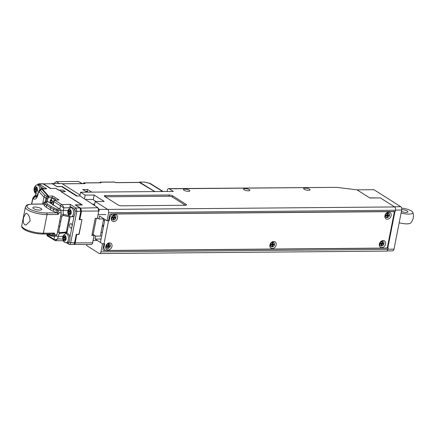 <?xml version="1.0" encoding="UTF-8"?>
<svg xmlns="http://www.w3.org/2000/svg" width="435" height="435" viewBox="0 0 435 435"><rect width="100%" height="100%" fill="white"/><g stroke="black" fill="none" stroke-linecap="round" stroke-linejoin="round"><path stroke-width="0.65" d="M92.617 242.567L94.237 235.232L91.839 235.504L95.2 218.386L97.358 218.381L98.799 211.04L81.497 211.105L79.839 219.539L79.404 219.262M81.497 211.105L80.687 208.12L97.897 207.734L80.007 195.973L76.565 196.049L61.694 186.62L57.067 186.724L52.439 183.787L43.255 183.847L52.439 183.787M75.859 205.353L80.687 208.12M75.913 205.092L82.367 204.95L61.552 192.004M94.003 235.498L92.563 242.833C92.193 244.258 91.573 244.78 90.708 244.394M73.586 244.301C74.363 244.649 74.923 244.182 75.26 242.893L92.563 242.833M76.701 234.318L75.26 242.893M56.322 188.692L58.921 190.09M50.868 188.513L43.723 183.983M78.871 234.318L82.003 219.534L79.839 219.539M79.078 234.449L76.913 234.454M55.984 188.48L56.365 188.469M65.348 191.617L61.596 191.786M97.897 207.734L98.799 211.04M92.796 242.567A1.816 1.022 89.5 0 1 92.356 243.518M94.237 235.232L92.856 234.356L95.624 236.107L101.643 236.058M85.472 199.431L92.856 199.475L95.988 201.459M92.943 204.167L94.656 204.178M97.413 218.114L98.843 210.779M98.566 208.588A1.816 1.022 89.5 0 1 99.033 210.779M72.09 226.195L71.949 226.912A2.208 1.245 89.5 0 1 70.883 228.027A2.208 1.245 89.5 0 1 69.687 225.074A2.208 1.245 89.5 0 1 70.845 223.612A2.208 1.245 89.5 0 1 72.09 226.195L74.162 215.651M47.415 234.373L47.154 234.982L47.638 235.987M62.716 239.005L57.719 238.951L55.316 240.658L47.241 235.884M47.138 234.237L47.154 234.982L53.956 239.293L54.772 240.506M52.852 205.255L53.483 201.193L54.505 200.024L61.813 204.597L70.236 204.358L75.973 207.99L76.875 211.312L70.72 242.67C70.34 244.1 69.72 244.622 68.86 244.236L68.029 243.002L68.947 242.23L69.078 241.572M74.184 208.947L74.651 209.246L75.973 207.99L79.893 207.908L75.222 204.95L81.682 204.765L60.954 191.628L61.601 191.607L59.193 190.084L58.546 190.1L55.821 188.371L50.433 188.524L43.103 183.88A2.469 1.392 -90.5 0 0 42.608 183.733L38.639 183.853A2.387 1.343 89.5 0 1 39.117 183.989L46.724 188.812L41.45 188.649L42.26 188.937L48.666 196.136L48.693 197.615L51.928 197.637A0.957 0.538 -90.5 0 0 51.972 197.555L53.26 198.371M54.505 200.024L58.991 199.953L54.685 200.078L53.722 201.519L53.51 203.977A6.9 3.888 89.5 0 1 53.249 205.01M41.45 188.649L39.938 189.481L41.716 189.111L48.122 196.305A0.778 0.696 -41.7 0 1 48.666 196.136L52.782 196.016L51.972 197.555M48.807 197.403L48.019 196.468L46.752 198.284L45.958 198.153A2.599 2.137 -80.8 0 1 46.724 196.261L45.039 195.451L40.254 190.231L39.15 190.427L38.264 192.444C37.85 194.483 37.274 196.033 36.529 197.088L34.354 197.126L33.239 198.746C35.67 200.089 37.383 198.083 38.383 192.732L40.254 190.231L41.716 189.111L46.724 188.812M43.103 183.88L39.117 183.989L38.111 185.027M40.662 186.642L43.723 188.578M37.437 185.033L37.725 184.527A2.387 1.343 89.5 0 1 38.639 183.853M61.601 191.607L65.353 191.574L62.944 190.051L59.193 190.084M79.893 207.908L80.796 211.231L79.143 219.648L81.965 219.648L79.088 234.318L76.266 234.324L74.613 242.741C74.238 244.16 73.618 244.682 72.754 244.307M70.236 204.358L70.117 206.369L72.221 207.702M54.022 201.013L53.722 201.519L60.519 205.826A1.3 1.006 -57.6 0 1 61.813 204.597C62.444 204.869 63.113 205.962 63.814 207.886L70.062 207.712L70.117 206.369M51.928 197.637A5.535 3.121 -90.5 0 0 51.444 198.73M47.97 196.506L48.693 197.615L47.758 198.686L47.306 201.775M38.062 184.995A1.332 0.75 -90.5 0 0 37.502 185.033M35.599 193.483L35.197 195.538M37.013 196.332L35.61 195.467L36.312 195.451A4.448 2.507 89.5 0 1 37.285 195.761M79.197 219.387L81.035 210.953L80.404 208.631M80.796 211.231L76.875 211.312L75.097 210.877L74.651 209.246M74.967 211.54L75.097 210.877M70.176 216.652L67.055 232.551L66.305 232.013L69.279 216.837L69.725 216.44M62.917 236.341L58.225 236.379A5.454 3.072 89.5 0 1 59.682 233.383L67.055 232.551M66.734 232.812A5.454 3.072 -90.5 0 0 65.598 233.66M67.561 242.703L68.029 243.002M69.883 237.461L71.949 226.912M59.878 209.11L60.519 205.826L63.814 207.886L63.309 210.458L68.001 210.42M53.461 203.944L52.727 204.581L48.53 201.922A2.599 1.463 89.5 0 0 48.029 201.769L45.109 201.791L44.066 202.389A1.039 0.897 -145.3 0 0 43.924 202.868L43.136 204.004M39.15 190.427L39.938 189.481M76.451 234.324L74.396 243.453M73.232 244.459L69.334 244.388L66.473 242.725M68.947 242.23L70.72 242.67L74.613 242.741M68.692 215.494L63.396 214.433A1.3 0.587 106.5 0 1 63.195 215.368L61.699 216.75L59.785 226.504A1.3 0.364 -168.9 0 1 58.801 226.325L58.605 226.543M60.791 215.401L63.396 214.433A5.454 3.072 89.5 0 1 63.309 210.458A2.599 0.734 11.1 0 1 60.503 209.947M59.666 221.154L59.807 221.187A1.3 0.364 11.1 0 0 60.791 221.371M52.836 204.678L53.152 204.379M47.758 198.686A0.778 0.343 18.9 0 1 46.752 198.284L46.235 201.78M37.312 195.783L35.909 195.978L36.942 196.468M66.305 232.013L59.802 232.665L58.877 231.126A1.3 0.364 -168.9 0 1 57.752 230.898M57.556 231.909L59.682 233.383A1.3 0.435 -98.4 0 0 59.802 232.665M69.279 216.837L63.195 215.368M45.245 201.791L45.958 198.153L43.989 197.12L42.635 204.01M33.337 197.256L34.354 197.126L35.909 195.978L34.164 196.261L33.337 197.256L32.565 198.985L31.554 204.118M58.649 226.195L59.785 226.504L58.877 231.126M55.609 235.933A2.599 0.734 11.1 0 0 58.225 236.379L57.719 238.951C55.723 239.669 54.467 239.783 53.956 239.293L54.576 236.14M35.61 195.467L34.164 196.261M55.702 199.991A3.246 1.832 -90.5 0 0 54.147 198.365A3.246 1.832 -90.5 0 0 54.098 198.365A3.246 1.832 -90.5 0 0 54.054 198.365M51.33 203.45L50.955 203.433L50.944 202.27L50.275 202.242L50.281 200.943L50.949 200.97L50.977 199.806L51.76 199.834L51.732 200.997L52.477 201.024L52.466 202.324L51.727 202.297L51.738 203.466L51.33 203.45M52.466 202.291L51.727 202.297M51.732 203.428L50.955 203.433M52.466 202.259L50.944 202.27M52.39 201.024L52.461 202.226M52.385 202.226L50.275 202.242M51.732 200.965L50.949 200.97M73.787 208.403A4.546 2.561 -90.5 0 0 72.4 207.702L71.008 207.712A4.546 2.561 89.5 0 1 72.389 208.414A4.546 2.561 89.5 0 1 73.515 213.514A4.546 2.561 89.5 0 1 71.084 216.804L72.482 216.793A4.546 2.561 -90.5 0 0 74.912 213.498A4.546 2.561 -90.5 0 0 73.787 208.403M70.704 213.59L70.198 213.59L70.562 213.998L70.921 212.971L70.557 212.568A0.908 0.511 -90.5 0 1 70.388 211.312L70.617 210.67L70.035 210.023L69.807 210.665L70.606 210.66M70.198 213.59A0.908 0.511 -90.5 0 0 69.921 213.454A0.908 0.511 -90.5 0 0 69.497 213.879L69.268 214.52L68.686 213.873L68.915 213.232A0.908 0.511 -90.5 0 0 68.746 211.975L70.138 211.965A0.908 0.511 89.5 0 1 70.307 213.221L70.225 213.449M70.47 211.084L69.382 211.089A0.908 0.511 -90.5 0 1 69.105 210.953L68.741 210.545L68.382 211.573L68.746 211.975M69.382 211.089A0.908 0.511 -90.5 0 0 69.807 210.665M69.497 213.862L68.686 213.873M69.943 211.084L70.138 211.965M69.779 211.562L68.382 211.573M68.703 234.324A4.546 2.561 -90.5 0 0 67.316 233.622L65.924 233.633A4.546 2.561 89.5 0 1 67.305 234.334A4.546 2.561 89.5 0 1 68.431 239.435A4.546 2.561 89.5 0 1 66 242.725L67.392 242.714A4.546 2.561 -90.5 0 0 69.828 239.419A4.546 2.561 -90.5 0 0 68.703 234.324M65.62 239.511L65.114 239.516L65.478 239.919L65.837 238.891L65.473 238.489A0.908 0.511 -90.5 0 1 65.304 237.233L65.527 236.591L64.945 235.944L64.723 236.586L65.516 236.58M65.114 239.516A0.908 0.511 -90.5 0 0 64.837 239.375A0.908 0.511 -90.5 0 0 64.407 239.799L63.602 239.794L64.184 240.441L64.407 239.799M64.858 237.004L65.054 237.885A0.908 0.511 89.5 0 1 65.223 239.141L63.825 239.152L63.602 239.794M63.825 239.152A0.908 0.511 -90.5 0 0 63.662 237.896L65.054 237.885M65.386 237.004L64.293 237.01A0.908 0.511 -90.5 0 1 64.021 236.874L63.657 236.466L63.298 237.494L63.662 237.896M64.293 237.01A0.908 0.511 -90.5 0 0 64.723 236.586M64.69 237.483L63.298 237.494M162.641 191.514L149.58 183.347L144.366 182.08L139.548 182.102A2.599 1.463 -90.5 0 0 139.086 182.401M144.366 182.08L149.705 183.276A2.599 0.391 -76.3 0 0 149.58 183.347A2.599 2.034 -58 0 1 150.472 183.597A2.599 2.599 0 0 0 149.705 183.276M154.92 191.579L139.548 182.102M41.227 188.67A4.546 2.561 -90.5 0 0 38.682 185.022L37.285 185.033A4.546 2.561 89.5 0 1 39.884 189.54M36.518 188.54L35.425 188.551A0.908 0.511 -90.5 0 1 35.246 188.491L34.843 188.225L34.61 189.361L36.404 189.611A0.908 0.511 89.5 0 1 36.736 190.628M35.425 188.551A0.908 0.511 -90.5 0 0 35.898 187.958L36.632 187.953M37.073 190.688L36.616 190.693L37.018 190.96L37.252 189.823L36.85 189.557A0.908 0.511 -90.5 0 1 36.54 188.388L36.687 187.675L36.045 187.251L35.898 187.958M36.616 190.693A0.908 0.511 -90.5 0 0 36.431 190.633A0.908 0.511 -90.5 0 0 35.958 191.221L35.811 191.933L35.17 191.503L35.317 190.796A0.908 0.511 -90.5 0 0 35.012 189.627M35.904 191.498L35.17 191.503M36.17 188.54L36.002 189.345L36.404 189.611M36.002 189.345L34.61 189.361M154.751 191.579L139.314 182.401L115.976 182.602M87.158 192.161L82.737 189.513L87.462 189.475L91.877 192.118M139.553 182.472L116.091 182.673L114.448 182.015L100.191 182.14M114.845 182.086L100.273 182.211L100.996 182.803L83.971 182.945L85.097 183.619L62.243 183.744M62.009 183.597L52.064 183.526L62.009 183.597L80.045 195.027M83.069 183.565L83.732 182.879L100.692 182.733M100.273 182.211L99.843 182.504M88.348 192.15L87.092 191.351L87.462 189.475M87.092 191.351L85.825 191.362M93.253 199.725L94.172 195.032L85.157 195.108L80.595 192.216L79.877 195.886L77.055 196.038M81.785 183.575L78.398 181.433L56.294 181.623L59.203 183.461M51.618 183.652L52.064 183.526M57.099 186.724L52.564 183.679M57.132 186.571L62.281 186.528L77.082 195.908M53.842 183.51L56.294 181.623M78.398 181.433L82.291 183.575M62.2 186.941L62.281 186.528M380.538 245.731A2.441 1.898 -57.6 0 1 380.456 245.677A2.441 1.898 -57.6 0 1 379.902 243.105A2.441 1.898 -57.6 0 1 382.213 241.316A2.441 1.898 -57.6 0 1 383.066 241.555A2.441 1.898 -57.6 0 1 383.148 241.61M381.479 246.02A2.441 1.898 -57.6 0 1 380.62 245.786A2.441 1.898 -57.6 0 1 380.07 243.208A2.441 1.898 -57.6 0 1 382.376 241.425A2.441 1.898 -57.6 0 1 383.235 241.659A2.441 1.898 -57.6 0 1 383.784 244.236A2.441 1.898 -57.6 0 1 381.479 246.02M380.44 243.382L380.304 244.089L381.544 244.078L381.267 245.498L381.892 245.492L382.169 244.073L383.414 244.062L383.55 243.355L382.311 243.366L382.588 241.947L381.963 241.952L381.685 243.372L380.44 243.382M381.729 243.149L382.311 243.366M382.452 243.361L383.414 244.062M381.207 243.372L382.169 244.073M381.348 245.095L381.892 245.492M380.864 243.377L381.544 244.078M106.928 248.075A2.441 1.898 -57.6 0 1 106.841 248.026A2.441 1.898 -57.6 0 1 106.292 245.449A2.441 1.898 -57.6 0 1 108.603 243.665A2.441 1.898 -57.6 0 1 109.457 243.899A2.441 1.898 -57.6 0 1 109.538 243.953M107.864 248.363A2.441 1.898 -57.6 0 1 107.01 248.129A2.441 1.898 -57.6 0 1 106.455 245.552A2.441 1.898 -57.6 0 1 108.766 243.769A2.441 1.898 -57.6 0 1 109.625 244.002A2.441 1.898 -57.6 0 1 110.175 246.58A2.441 1.898 -57.6 0 1 107.864 248.363M106.831 245.726L106.689 246.433L107.934 246.422L107.657 247.841L108.277 247.836L108.56 246.417L109.799 246.406L109.941 245.699L108.696 245.71L108.973 244.291L108.353 244.296L108.076 245.715L106.831 245.726M108.119 245.492L108.696 245.71M108.837 245.71L109.799 246.406M107.592 245.721L108.56 246.417M107.733 247.444L108.277 247.836M107.249 245.721L107.934 246.422M271.092 246.667A2.441 1.898 -57.6 0 1 271.01 246.618A2.441 1.898 -57.6 0 1 270.456 244.04A2.441 1.898 -57.6 0 1 272.767 242.257A2.441 1.898 -57.6 0 1 273.626 242.491A2.441 1.898 -57.6 0 1 273.707 242.545M272.033 246.96A2.441 1.898 -57.6 0 1 271.174 246.721A2.441 1.898 -57.6 0 1 270.624 244.149A2.441 1.898 -57.6 0 1 272.935 242.36A2.441 1.898 -57.6 0 1 273.789 242.6A2.441 1.898 -57.6 0 1 274.344 245.171A2.441 1.898 -57.6 0 1 272.033 246.96M270.994 244.318L270.858 245.03L272.103 245.019L271.826 246.433L272.446 246.427L272.723 245.014L273.968 245.003L274.11 244.291L272.865 244.301L273.142 242.882L272.517 242.888L272.239 244.307L270.994 244.318M272.283 244.089L272.865 244.301M273.006 244.301L273.968 245.003M271.761 244.312L272.723 245.014M271.902 246.036L272.446 246.427M271.418 244.312L272.103 245.019M100.458 235.286L103.66 218.952M92.062 234.362L93.177 234.351L96.309 218.381M380.168 197.914L369.674 197.887L356.994 189.845L373.948 189.698L400.782 206.707A2.599 1.463 -90.5 0 1 401.684 210.029L394.007 249.157A2.599 1.463 -90.5 0 1 392.647 250.875L387.019 250.924M380.19 197.794L394.344 206.761L400.782 206.707M394.969 211.486L387.808 247.988M386.106 217.364A2.441 1.898 -57.6 0 1 386.019 217.315A2.441 1.898 -57.6 0 1 385.47 214.738A2.441 1.898 -57.6 0 1 387.775 212.954A2.441 1.898 -57.6 0 1 388.634 213.188A2.441 1.898 -57.6 0 1 388.716 213.242M387.041 217.652A2.441 1.898 -57.6 0 1 386.188 217.418A2.441 1.898 -57.6 0 1 385.633 214.841A2.441 1.898 -57.6 0 1 387.944 213.058A2.441 1.898 -57.6 0 1 388.798 213.291A2.441 1.898 -57.6 0 1 389.352 215.869A2.441 1.898 -57.6 0 1 387.041 217.652M386.008 215.015L385.867 215.722L387.112 215.711L386.835 217.13L387.454 217.125L387.732 215.706L388.977 215.695L389.118 214.988L387.873 214.999L388.15 213.58L387.531 213.585L387.253 215.004L386.008 215.015M387.297 214.781L387.873 214.999M388.015 214.999L388.977 215.695M386.769 215.01L387.732 215.706M386.911 216.733L387.454 217.125M386.427 215.01L387.112 215.711M26.883 213.607C29.074 215.146 30.107 217.663 29.993 221.154L25.959 225.08L24.697 224.732C23.185 223.188 22.854 220.665 23.702 217.168L25.861 213.259L26.883 213.607M41.053 208.544A4.546 1.283 -168.9 0 1 41.76 209.452A4.546 1.283 -168.9 0 1 38.438 210.045A4.546 1.283 -168.9 0 1 33.538 208.61A4.546 1.283 -168.9 0 1 32.837 207.702A4.546 1.283 -168.9 0 1 36.154 207.103A4.546 1.283 -168.9 0 1 41.053 208.544M43.049 204.004L44.066 202.389M51.477 236.009L52.923 235.911L54.794 234.797L54.44 233.089L53.119 233.878M54.794 234.797L56.99 234.775L61.308 212.769L59.111 212.786L58.083 214.504L57.241 212.845L46.572 212.938A1.3 0.734 89.5 0 1 47.023 214.602A14.29 4.035 -168.9 0 1 27.612 209.877A14.29 4.035 -168.9 0 1 25.399 207.027L21.75 225.613A14.29 4.035 11.1 0 0 23.968 228.462A14.29 4.035 11.1 0 0 43.38 233.182L47.023 214.602L58.083 214.504M46.572 212.938C43.712 213.139 34.191 211.888 28.927 208.648C23.952 205.402 29.324 204.02 32.739 204.173A1.3 0.734 -90.5 0 0 32.489 204.097L43.293 204.004L44.517 205.706A12.99 3.67 11.1 0 0 46.235 207.212L50.242 209.752A12.99 3.67 11.1 0 0 53.255 211.247L57.241 212.845M61.308 212.769L60.672 210.42L57.92 210.442L56.751 209.11L51.678 206.81L47.671 204.271L45.452 201.943L48.53 201.922M52.722 204.575L59.834 209.083A2.599 1.463 89.5 0 1 60.672 210.42M56.99 234.775L55.675 235.884A2.599 1.463 89.5 0 1 55.06 236.134L52.14 236.161L48.976 235.069A1.039 0.56 111.9 0 1 48.747 234.231L51.053 235.156L52.053 235.096A1.039 0.609 59.2 0 0 52.923 235.911L55.675 235.884M44.664 202.041L45.452 201.943A1.039 0.957 -34.3 0 0 44.261 202.808L43.924 202.868M189.345 190.22A3.246 0.919 -168.9 0 1 189.85 190.867A3.246 0.919 -168.9 0 1 187.48 191.291A3.246 0.919 -168.9 0 1 183.978 190.264A3.246 0.919 -168.9 0 1 183.478 189.617A3.246 0.919 -168.9 0 1 185.848 189.192A3.246 0.919 -168.9 0 1 189.345 190.22M249.434 189.703A3.246 0.919 -168.9 0 1 249.935 190.351A3.246 0.919 -168.9 0 1 247.564 190.775A3.246 0.919 -168.9 0 1 244.068 189.747A3.246 0.919 -168.9 0 1 243.562 189.1A3.246 0.919 -168.9 0 1 245.933 188.676A3.246 0.919 -168.9 0 1 249.434 189.703M309.519 189.187A3.246 0.919 -168.9 0 1 310.024 189.834A3.246 0.919 -168.9 0 1 307.654 190.264A3.246 0.919 -168.9 0 1 304.152 189.236A3.246 0.919 -168.9 0 1 303.652 188.589A3.246 0.919 -168.9 0 1 306.022 188.165A3.246 0.919 -168.9 0 1 309.519 189.187M167.067 191.476L167.29 190.361A2.599 1.463 89.5 0 1 168.649 188.638A2.599 1.463 89.5 0 1 169.15 188.79L173.299 191.422L80.595 192.216M101.067 238.994L95.047 239.043L102.513 243.779L100.931 251.849A2.599 1.463 -90.5 0 1 99.572 253.567A2.599 1.463 -90.5 0 1 99.071 253.415L86.549 245.481L86.739 244.513M104.677 196.451L118.097 204.956A2.599 0.734 -168.9 0 0 121.626 205.815L185.359 205.271L172.467 197.093A2.599 0.734 11.1 0 0 168.938 196.234L105.199 196.783A2.599 0.734 11.1 0 0 105.194 196.783L105.439 195.56A2.599 0.734 -168.9 0 0 104.275 195.935A2.599 0.734 -168.9 0 0 104.677 196.451M168.938 196.234L169.177 195.01L105.439 195.56M169.177 195.01A2.599 0.734 -168.9 0 1 172.706 195.87L172.467 197.093M185.957 205.222L186.12 204.374L172.706 195.87M186.12 204.374A2.599 0.734 -168.9 0 1 186.528 204.89A2.599 0.734 -168.9 0 1 185.359 205.271M94.172 195.032L104.199 201.389L95.189 201.465L107.706 209.398L394.621 206.94A2.599 1.463 89.5 0 1 395.524 210.263L108.609 212.72L107.026 220.79L99.555 216.059L98.979 218.99L97.592 218.114M168.649 188.638L336.75 187.354L356.994 189.85L369.859 198.001L380.375 197.909L394.621 206.94M102.513 243.779L104.661 243.758L104.036 246.939A3.899 3.023 -57.6 0 0 105.172 250.201A3.899 3.023 -57.6 0 0 106.537 250.576L106.347 250.457M95.624 236.107L95.047 239.043M104.117 218.946L98.979 218.99M102.339 232.507L101.072 232.154M102.176 226.526L103.514 226.515M104.666 220.648L103.329 220.659M84.439 198.779L85.157 195.108M79.877 195.886L80.703 196.408M100.931 251.849L387.851 249.391L388.091 248.167L387.139 247.564M387.851 249.391A2.599 1.463 89.5 0 1 386.487 251.109L99.572 253.567M388.091 248.167L106.537 250.576M107.026 220.79L109.169 220.773L109.794 217.592A3.899 3.023 -57.6 0 1 113.736 213.9L395.284 211.486L395.524 210.263M95.189 201.465L94.395 205.51M108.609 212.72A2.599 1.463 -90.5 0 0 107.706 209.398M103.715 225.493L102.377 225.504M102.426 225.265L103.764 225.254M381.772 247.607A3.768 2.925 -57.6 0 1 379.353 244.089A3.768 2.925 -57.6 0 1 383.164 240.517A3.768 2.925 -57.6 0 1 385.579 244.035A3.768 2.925 -57.6 0 1 381.772 247.607M113.725 221.589A3.768 2.925 -57.6 0 1 111.311 218.071A3.768 2.925 -57.6 0 1 115.117 214.498A3.768 2.925 -57.6 0 1 117.532 218.017A3.768 2.925 -57.6 0 1 113.725 221.589M108.157 249.956A3.768 2.925 -57.6 0 1 105.743 246.433A3.768 2.925 -57.6 0 1 109.549 242.86A3.768 2.925 -57.6 0 1 111.969 246.384A3.768 2.925 -57.6 0 1 108.157 249.956M387.335 219.245A3.768 2.925 -57.6 0 1 384.921 215.722A3.768 2.925 -57.6 0 1 388.727 212.149A3.768 2.925 -57.6 0 1 391.141 215.673A3.768 2.925 -57.6 0 1 387.335 219.245M272.326 248.548A3.768 2.925 -57.6 0 1 269.912 245.03A3.768 2.925 -57.6 0 1 273.718 241.458A3.768 2.925 -57.6 0 1 276.133 244.976A3.768 2.925 -57.6 0 1 272.326 248.548M104.9 219.447L100.393 242.431M387.493 246.83L394.164 212.84A1.3 1.006 122.4 0 0 393.784 211.753A1.3 1.006 122.4 0 0 393.332 211.622L110.92 214.042A1.3 1.006 122.4 0 0 109.609 215.276L102.937 249.266A1.3 1.006 122.4 0 0 103.318 250.353A1.3 1.006 122.4 0 0 103.769 250.478L386.182 248.059A1.3 1.006 122.4 0 0 387.493 246.83M112.491 219.708A2.441 1.898 -57.6 0 1 112.409 219.659A2.441 1.898 -57.6 0 1 111.697 217.614A2.441 1.898 -57.6 0 1 115.019 215.532A2.441 1.898 -57.6 0 1 115.101 215.586M111.866 217.717A2.441 1.898 -57.6 0 1 115.188 215.64A2.441 1.898 -57.6 0 1 115.9 217.685A2.441 1.898 -57.6 0 1 112.573 219.762A2.441 1.898 -57.6 0 1 111.866 217.717M114.541 215.923L113.916 215.929L113.638 217.348L112.393 217.359L112.257 218.071L113.502 218.06L113.22 219.474L113.845 219.468L114.122 218.055L115.367 218.044L115.509 217.331L114.264 217.342L114.541 215.923M113.682 217.13L114.264 217.342M114.405 217.342L115.367 218.044M113.16 217.353L114.122 218.055M113.301 219.077L113.845 219.468M112.817 217.353L113.502 218.06M401.733 209.692A4.029 1.136 -168.9 0 1 401.869 209.686A4.029 1.136 -168.9 0 1 406.002 210.404A4.029 1.136 -168.9 0 1 407.965 211.823A4.029 1.136 -168.9 0 1 406.154 212.405A4.029 1.136 -168.9 0 1 401.407 211.448M401.108 212.971A8.999 2.545 11.1 0 0 412.799 212.329A8.999 2.545 11.1 0 0 411.445 210.986A8.999 2.545 11.1 0 0 401.641 208.126M412.799 212.329A10.391 10.391 0 0 1 410.711 222.959A8.999 2.545 -168.9 0 1 399.189 222.747M39.183 191.878L43.989 197.12A2.599 2.327 137.5 0 1 45.039 195.451M52.782 196.016L58.991 199.953M48.122 196.305L46.724 196.261M31.733 204.113L32.685 199.273L33.239 198.746M38.405 192.265L38.383 192.732M60.574 216.521A1.3 0.364 11.1 0 0 61.699 216.75M32.685 199.273L32.707 198.8M54.098 198.365L52.597 198.376A3.246 1.832 89.5 0 1 52.646 198.376A3.246 1.832 89.5 0 1 54.223 200.073M50.938 203.161A1.691 0.952 89.5 0 1 50.455 202.253M50.465 200.954A1.691 0.952 89.5 0 1 50.955 200.078M52.211 202.318A1.691 0.952 89.5 0 1 51.721 203.188M51.738 200.111A1.691 0.952 89.5 0 1 52.222 201.019M70.497 209.855A2.86 1.609 -90.5 0 0 68.279 210.747A2.86 1.609 -90.5 0 0 68.806 214.689A2.86 1.609 -90.5 0 0 71.025 213.797A2.86 1.609 -90.5 0 0 70.497 209.855M70.307 213.221L68.915 213.232M65.413 235.775A2.86 1.609 -90.5 0 0 63.195 236.667A2.86 1.609 -90.5 0 0 63.722 240.609A2.86 1.609 -90.5 0 0 65.935 239.718A2.86 1.609 -90.5 0 0 65.413 235.775M37.889 194.021A4.546 2.561 89.5 0 1 37.361 194.124C34.784 193.548 33.718 191.579 34.158 188.23C35.077 185.756 36.121 184.69 37.285 185.033M34.414 188.583A2.86 1.609 -90.5 0 0 35.376 192.265A2.86 1.609 -90.5 0 0 37.443 190.595A2.86 1.609 -90.5 0 0 36.48 186.914A2.86 1.609 -90.5 0 0 34.414 188.583M36.148 190.791L35.317 190.796M85.097 183.619L62.352 183.815M387.884 249.206L394.007 249.157M401.684 210.029L395.556 210.083M54.44 233.089L43.38 233.182A1.3 0.734 89.5 0 1 42.695 234.046C33.718 234.025 20.592 230.055 21.75 225.613M32.739 204.173L43.408 204.08M54.31 233.753L52.053 235.096M59.111 212.786L57.92 210.442L56.778 211.013L58.214 213.841M48.791 233.992L48.747 234.231A12.99 3.67 11.1 0 1 48.187 233.997M59.834 209.083L56.751 209.11A1.039 0.56 111.9 0 0 55.941 210.214L56.778 211.013M53.255 211.247L53.641 209.289L55.941 210.214M54.451 208.186A1.039 0.56 111.9 0 0 53.641 209.289A12.99 3.67 -168.9 0 1 50.629 207.794L50.242 209.752M51.678 206.81A1.039 0.805 -57.6 0 0 50.629 207.794L46.621 205.255L46.235 207.212M47.671 204.271A1.039 0.805 122.4 0 0 46.621 205.255A12.99 3.67 -168.9 0 1 44.903 203.749L44.517 205.706M46.088 202.884A1.039 0.957 -34.3 0 0 44.903 203.749L44.261 202.808M51.053 235.156A1.039 0.56 111.9 0 0 51.281 235.993M336.75 187.354L169.15 188.79M91.192 244.546L74.042 244.437M55.316 240.658L63.216 240.751M47.236 235.884L46.915 234.693M52.597 198.376L51.613 198.632L50.427 199.997L50.117 201.666L50.373 203.085M80.23 203.596L79.844 203.596M71.008 207.712C67.572 209.191 66.887 211.888 68.947 215.803C68.953 216.124 69.665 216.456 71.084 216.804M107.624 209.349L98.995 209.42M105.857 214.558L98.277 214.624M70.758 213.444L69.921 213.454M65.924 233.633C62.488 235.112 61.803 237.809 63.858 241.724C63.869 242.045 64.581 242.377 66 242.725M97.358 240.511L93.193 240.544M65.669 239.364L64.837 239.375M163.125 191.509L150.472 183.597M37.861 194.119L37.361 194.124M37.084 190.628L36.431 190.633M32.489 204.097C26.296 204.581 26.633 204.934 25.399 207.027M42.695 234.046L53.5 233.954M46.719 234.008L48.976 235.069M393.784 211.753L393.392 211.502"/></g></svg>
